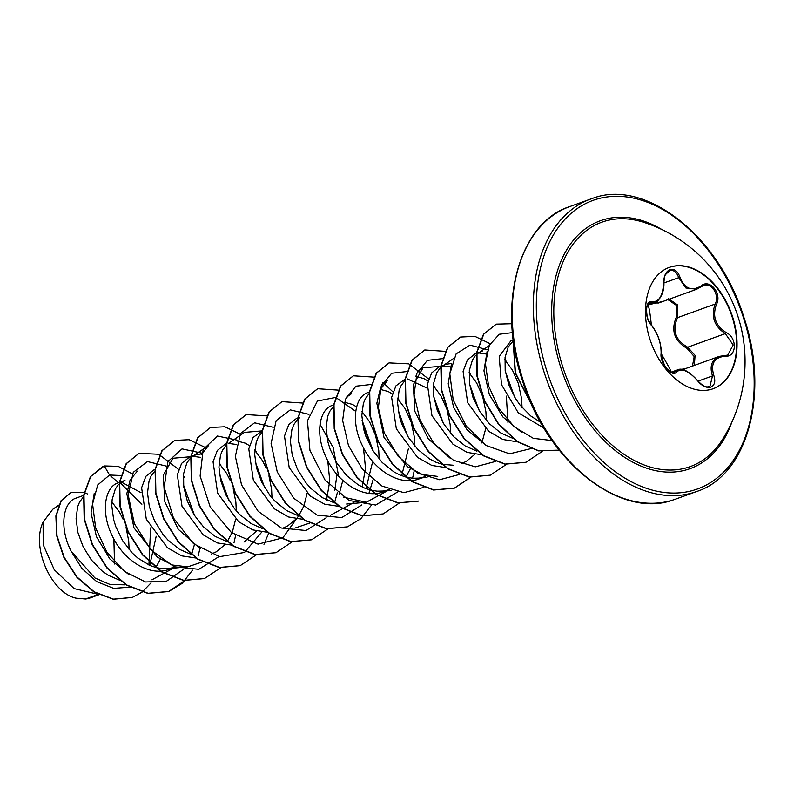 <?xml version="1.0" encoding="UTF-8"?>
<svg xmlns="http://www.w3.org/2000/svg" width="794" height="794" viewBox="0 0 794 794"><rect width="100%" height="100%" fill="white"/><g stroke="black" fill="none" stroke-linecap="round" stroke-linejoin="round"><path stroke-width="1.19" d="M669.104 267.459A64.513 42.737 -109.9 0 1 669.828 267.211A64.513 42.737 -109.9 0 1 731.224 314.206A64.513 42.737 -109.9 0 1 712.992 388.792M670.265 267.052A64.513 42.737 -109.9 0 1 731.711 314.216A64.513 42.737 -109.9 0 1 713.211 388.713A64.513 42.737 -109.9 0 1 712.268 389.03A64.513 42.737 -109.9 0 1 650.822 341.877A64.513 42.737 -109.9 0 1 669.322 267.38A64.513 42.737 -109.9 0 1 670.265 267.052M652.35 301.641C659.099 302.057 662.881 295.656 663.695 282.446L663.695 282.485C663.863 275.677 666.007 271.379 670.146 269.533C674.513 268.65 677.788 271.211 679.982 277.205C684.617 288.698 691.614 291.616 700.983 285.989C709.528 278.108 722.381 293.552 716.416 304.489C712.208 316.3 715.414 325.619 726.044 332.468C737.566 337.629 736.822 357.439 725.17 356.228C714.223 357.32 710.441 363.721 713.816 375.443C715.741 381.448 714.689 385.358 710.65 387.174C706.203 388.107 701.827 385.953 697.529 380.713C688.726 370.748 681.738 367.83 676.548 371.939C672.3 378.252 659.447 362.789 661.124 353.409C661.174 343.107 657.958 333.768 651.487 325.411C644.271 318.712 644.996 298.891 652.35 301.641A1.052 0.893 104.4 0 1 651.586 302.772L649.661 302.832M697.43 380.792L697.688 380.584C705.122 388.871 707.583 386.589 709.856 386.638L712.506 375.919C709.37 366.203 711.682 359.672 719.424 356.337L724.505 355.613A1.052 0.566 91.1 0 1 725.17 356.228M724.803 355.613L727.751 355.087L733.17 344.953L725.319 333.609C714.233 326.324 710.838 316.478 715.136 304.052C719.96 295.398 711.642 282.108 703.504 285.493L696.735 289.214L685.917 288.004L678.662 277.632C676.706 272.084 673.709 269.712 669.679 270.536L665.551 274.575C664.836 275.25 664.29 277.88 663.903 282.456C664.717 296.41 655.239 303.695 655.139 302.593L651.586 302.772L648.162 304.003M663.119 301.373A1.052 0.506 -126.5 0 0 663.129 301.383L650.177 304.39M692.457 366.084L694.184 356.546L687.038 348.377C674.374 341.003 670.791 330.602 676.289 317.163L676.518 305.432L667.943 299.636M681.004 369.418L684.726 368.714M688.348 467.249A129.948 86.099 -109.9 0 1 564.077 370.828A129.948 86.099 -109.9 0 1 603.748 221.546A129.948 86.099 -109.9 0 1 643.646 222.29L643.646 222.29A146.215 146.215 0 0 1 722.312 439.787L722.312 439.787A129.948 86.099 -109.9 0 1 688.348 467.249M98.297 594.369L85.524 598.984A49.307 32.663 70.1 0 0 89.553 598.1A49.307 32.663 70.1 0 0 89.742 598.041L98.972 594.706M76.571 497.947C62.964 501.55 58.865 527.395 71.103 551.125L94.893 577.943L109.979 584.463L125.025 584.85M83.449 496.816L79.569 502.026L77.614 506.87L76.075 518.75L77.911 532.526L83.142 546.778L91.409 560.048L102.089 570.965L108.063 575.184L120.192 580.454M118.534 482.772C104.659 486.404 100.441 512.517 112.401 536.178C123.536 560.157 149.083 576.613 168.497 569.546L169.35 569.248M124.976 480.439L121.045 482.375L117.939 485.174L115.289 489.104L112.153 499.575L111.795 505.838L113.631 519.604L115.835 526.759L122.643 540.704L132.211 552.961L137.799 558.053L150.026 565.497L156.388 567.65L162.76 568.673L168.983 568.534L174.938 567.214M155.376 469.433L153.659 470.058L145.888 476.311L141.61 487.734L146.304 519.226L167.474 547.781L181.757 555.879L196.475 558.103M155.207 470.683L151.009 476.192L149.054 481.025L147.505 492.915L149.351 506.691L154.572 520.933L162.839 534.203L167.931 540.039L179.504 549.349L191.632 554.609L194.451 544.466M201.557 453.94L196.416 454.605L189.379 457.136L181.608 463.388L177.32 474.832L182.034 506.334L203.204 534.858L217.496 542.967L232.205 545.19M195.83 454.803L192.476 456.53L189.379 459.339L186.729 463.269L183.593 473.73L183.722 486.732L187.275 500.925L194.083 514.859L203.651 527.117L215.214 536.426L227.342 541.697M226.806 443.598L225.099 444.213L217.348 450.446L213.06 461.81L217.645 493.163L238.617 521.708L252.829 529.906L267.499 532.298M226.637 444.848L222.439 450.347L220.494 455.19L218.946 467.08L220.792 480.846L226.012 495.099L234.28 508.368L239.371 514.204L250.934 523.504L262.397 528.596M262.228 430.785L253.068 437.514L248.78 448.878L253.365 480.251L274.347 508.795L288.559 516.983L303.209 519.365M262.04 432.224L258.159 437.434L256.204 442.268L254.666 454.158L256.512 467.934L261.732 482.176L270 495.446L275.091 501.282L286.654 510.592L298.117 515.673M298.246 417.763L296.539 418.378L288.758 424.641L284.48 436.075L289.195 467.587L310.375 496.121L324.657 504.21L339.356 506.433M299.636 417.773L298.078 419.004M297.76 419.301L293.879 424.512L291.924 429.356L290.386 441.236L292.222 455.012L297.452 469.264L305.72 482.534L310.801 488.36L322.374 497.669L334.502 502.939L337.321 492.786M332.845 405.258C318.99 408.89 314.742 434.973 326.711 458.654C337.827 482.643 363.434 499.108 382.807 492.032L389.477 489.63L383.294 491.02L377.071 491.158L370.699 490.136L364.337 487.982L358.094 484.747L346.521 475.447L336.954 463.19L330.145 449.245L327.942 442.089L326.106 428.323L327.644 416.433L329.599 411.59L333.798 406.091M368.565 392.345C354.69 395.998 350.452 422.061 362.451 445.781C373.567 469.72 399.164 486.186 418.527 479.11L425.187 476.718L419.014 478.097L412.791 478.246L406.419 477.224L400.047 475.06L393.814 471.834L382.242 462.525L372.674 450.267L365.865 436.333L363.662 429.177L361.816 415.401L363.364 403.511L365.319 398.677L369.2 393.457M405.109 379.105L395.918 385.884L391.631 397.318L396.335 428.81L417.515 457.364L431.807 465.453L446.506 467.676M404.91 380.544L401.039 385.755L399.084 390.598L397.536 402.479L399.382 416.255L401.585 423.41L408.394 437.345L417.962 449.603L429.534 458.912L435.767 462.148L442.139 464.301L453.791 465.274M451.588 363.513L446.446 364.168L439.41 366.699L431.658 372.922L427.371 384.276L431.946 415.629L452.927 444.193L467.15 452.391L481.799 454.773M445.861 364.367L442.506 366.103L439.41 368.902L436.75 372.833L433.623 383.303L433.752 396.295L437.305 410.488L444.114 424.433L453.682 436.69L465.244 445.99L476.708 451.081M482.166 351.256L475.13 353.787L467.378 360.01L463.091 371.374L467.676 402.737L488.647 431.271L502.87 439.479L517.529 441.861M481.581 351.454L478.226 353.181L475.12 355.99L472.47 359.92L469.333 370.381L469.462 383.383L473.026 397.576L479.824 411.51L489.402 423.768L500.964 433.077L512.428 438.159M513.301 339.981L510.85 340.864L499.218 356.377L501.461 384.594L518.254 412.751L544.019 428.145M513.39 340.666L508.19 346.998L505.053 357.459L505.183 370.461L508.736 384.653L515.544 398.588L520.03 405.019L530.71 415.937L540.645 422.339M129.134 549.577L128.717 540.922L126.057 527.544M123.01 519.127L119.487 512.14L111.914 501.967M149.748 565.378L156.19 536.268M141.104 492.717L121.551 482.206M155.813 567.502L160.557 558.827M228.88 500.428L219.551 474.643M200.703 457.394L193.071 456.322M211.512 554.004L216.216 551.83L224.742 544.833M227.243 541.667L232.414 531.94L235.659 519.187M236.284 510.82L235.878 502.165L233.218 488.786M230.171 480.38L226.637 473.383L219.065 463.21M243.947 542.064L256.522 531.077M264.601 487.506L255.271 461.721M236.413 444.481L228.573 443.419M272.005 497.907L271.598 489.243L268.938 475.874M265.891 467.468L262.357 460.46L254.785 450.297M249.465 445.662L245.326 443.181L237.277 441.027M282.952 528.159L287.656 525.995L296.182 518.988M298.703 515.792L303.854 506.096L307.099 493.342M334.76 490.583L336.993 474.395M339.147 494.235L342.819 480.43M365.994 488.657L372.714 461.483M371.751 448.749L362.431 422.964M379.165 459.15L378.748 450.486L375.512 435.251L369.518 421.703L361.935 411.54M356.615 406.905L352.476 404.424L344.437 402.27M401.714 475.735L408.434 448.56M407.471 435.837L398.141 410.041M405.843 477.075L410.587 468.4M414.875 446.228L414.468 437.563L411.232 422.339L405.238 408.791L397.655 398.618M392.335 393.983L388.197 391.511L380.157 389.348M443.191 422.914L433.861 397.119M426.934 388.028L407.173 378.827M450.595 433.306L450.188 424.651L446.953 409.416L440.958 395.869L433.375 385.695M428.055 381.07L423.917 378.589L415.877 376.425M478.911 410.002L469.582 384.197M450.734 366.967L443.062 365.895M461.542 463.567L466.247 461.393L474.772 454.396M481.859 442.953L485.69 428.74M486.315 420.393L485.908 411.729L482.673 396.494L476.668 382.946L469.095 372.783M514.631 397.079L505.302 371.294M486.444 354.045L478.792 352.973M522.035 407.471L521.618 398.806L518.383 383.581L512.388 370.034L504.815 359.861M113.86 539.007L114.554 564.008M85.524 598.984L75.956 598.14C51.024 592.711 30.956 546.848 43.104 522.095L52.722 509.311L58.677 505.202M43.104 522.095L43.174 544.704L54.29 569.755L74.11 588.582L98.138 594.289M118.524 482.762L109.572 475.02L121.085 475.527M130.345 587.123L113.641 588.354L96.689 581.615L81.861 568.375L71.103 551.125M183.305 569.477L166.363 581.317L145.56 581.972L124.509 571.501L106.882 552.158L95.657 527.97L92.57 503.922L97.722 484.955L109.572 475.02L104.252 465.949L118.117 466.316L132.409 473.919M151.029 582.895L142.245 591.987M142.057 592.126L132.37 597.386L113.562 599.123L94.258 591.848L77.048 577.03L64.125 557.219L56.979 535.662L56.176 515.782L61.337 500.627L71.152 492.459L84.114 492.578M84.382 492.667L87.529 493.977M94.288 596.393L89.742 598.041M132.221 597.435L113.264 599.232L93.96 591.957L76.75 577.139L63.828 557.328L56.682 535.771L55.878 515.892L61.039 500.736L71.003 492.518M92.203 597.257L89.851 598.021M120.311 482.911L141.898 504.24M150.602 527.931L148.935 565.01M521.787 432.512L502.781 416.87L489.362 394.568L483.953 370.848L487.139 351.196M486.087 445.434L467.051 429.772L453.642 407.481L448.233 383.73L451.429 364.089M506.354 396.127L507.942 422.368M450.337 458.337L428.294 438.864L414.875 411.332L413.297 384.743L423.043 367.801L440.472 366.322M437.732 476.41L422.438 474.574L407.362 466.673L384.028 437.504L376.852 403.273L380.127 389.616L387.323 380.713L382.003 384.385M389.685 489.561L366.302 502.265L343.207 497.113M363.473 447.806L365.488 467.974L362.263 487.04M353.965 502.473L330.582 515.187M327.763 460.719L329.768 480.896L326.552 499.962M309.581 523.127L294.862 528.109M228.196 443.618L244.443 432.393L261.881 430.914M201.388 454.525L208.723 445.305L192.476 456.53M200.316 548.773L178.263 529.29L164.844 501.768L163.266 475.169L173.013 458.247L190.451 456.749M202.43 561.884L187.712 566.866L172.397 565.01L157.321 557.1L133.997 527.921L126.822 493.699L130.097 480.052L137.293 471.15M175.345 567.085L151.991 579.789M128.876 574.608L109.85 558.956L96.451 536.665L91.042 512.924L94.238 493.292M194.629 515.733L183.503 484.886M166.095 466.058L147.426 461.562L133.283 472.301L128.221 495.128L134.385 523.653L150.929 549.974L174.233 566.777L198.857 569.298L219.025 556.564M201.805 453.136L182.044 448.888L167.772 461.741L164.229 487.476L173.449 517.996L193.597 543.761L219.561 556.663L244.473 552.465L261.762 532.089M237.525 440.213L217.457 436.045L203.165 449.523L200.118 476.082L210.241 507.098L231.401 532.536L258.01 544.128L282.773 537.885L298.981 515.395M273.245 427.301L254.586 422.805L240.433 433.544L235.371 456.371L241.545 484.896L258.09 511.217L281.384 528.02L306.008 530.541L326.175 517.807M338.651 476.261L333.252 447.727L320.032 424.294M308.965 414.379L290.296 409.883L276.153 420.631L271.091 443.449L277.255 471.973L293.81 498.295L317.104 515.108L341.728 517.619L361.895 504.885M368.922 493.332L373.041 479.874M373.22 451.141L362.094 420.294M355.752 411.371L335.703 397.407L317.401 401.049L307.457 420.82L309.918 450.277L325.004 480.003L349.062 500.478L375.671 505.053L397.615 491.962M381.835 389.497L380.395 388.544M371.294 384.455L355.94 386.182L345.489 399.174L342.641 420.532L348.506 445.682L362.431 469.224L382.063 486.107L403.898 492.657L423.956 487.327M417.555 376.584L416.116 375.622M407.014 371.532L391.66 373.269L381.209 386.251L378.361 407.62L384.227 432.76L398.151 456.302L417.783 473.184L439.618 479.735L459.676 474.405M442.724 358.62L427.38 360.347L416.929 373.329L414.081 394.697L419.947 419.847L433.871 443.389L453.503 460.272L475.338 466.822L495.396 461.483M487.556 349.787L469.998 345.112L456.113 353.896L449.811 373.835L453.215 400.017L466.187 426.05L486.335 445.593L509.579 453.831L531.117 448.57M513.132 332.537L499.277 334.254L489.342 345.241L485.412 363.483L488.538 385.775L498.592 408.185L514.274 426.805L533.33 438.328L552.942 440.66M104.252 465.949L90.724 476.479L83.965 495.059L84.472 519.028L92.491 544.615L107.16 567.799L126.574 584.93L148.121 593.267L168.854 591.431L182.233 583.332L192.525 570.152M198.262 555.74L199.87 548.475M200.684 523.881L200.574 522.789M184.972 477.909L183.394 475.566M178.64 469.433L158.691 454.267L139.079 453.334L126.435 463.577L119.686 482.157L120.192 506.125L128.221 531.702L142.88 554.877L162.284 572.008L183.831 580.345L204.554 578.508L220.682 567.74M233.982 542.828L235.58 535.563M236.404 510.959L236.294 509.877M220.692 464.996L219.114 462.644M204.376 447.062L189.151 439.697L174.809 440.402L162.165 450.645L155.406 469.214L155.902 493.183L163.921 518.76L178.581 541.945L197.994 559.075L219.531 567.422L240.264 565.596L256.402 554.817M263.965 544.307L268.749 533.102M272.114 498.037L272.014 496.965M256.412 452.074L254.824 449.732M240.096 434.149L224.851 426.775L210.519 427.49L197.875 437.732L191.126 456.322L191.632 480.291L199.651 505.867L214.32 529.052L233.734 546.173L255.271 554.51L276.004 552.674L292.242 541.766M266.744 415.887L246.239 414.577L233.595 424.81L226.836 443.389L227.342 467.358L235.371 492.935L250.031 516.11L269.434 533.24L290.971 541.587L311.705 539.761L327.843 528.983M302.663 403.054L281.969 401.645L269.325 411.888L262.566 430.457L263.062 454.426L271.082 480.013L285.741 503.198L305.154 520.328L326.701 528.675L347.435 526.839L360.823 518.74L371.116 505.55M348.109 396.047L347.256 395.392M338.373 390.132L317.669 388.732L305.025 398.985L298.276 417.565L298.782 441.533L306.812 467.11L321.471 490.295L340.884 507.416L362.421 515.753L383.155 513.916L399.402 503.009M412.572 478.226L414.18 470.961M414.994 446.357L414.885 445.285M399.293 400.404L397.705 398.052M392.961 391.918L382.976 382.47M373.895 377.13L353.399 375.81L340.755 386.053L333.996 404.622L334.502 428.591L342.522 454.168L357.181 477.353L376.584 494.483L398.122 502.83L418.706 501.054M450.714 433.445L450.605 432.373M435.003 387.472L433.425 385.13M428.681 379.006L408.731 363.841L389.12 362.898L376.475 373.13L369.716 391.71L370.222 415.679L378.242 441.266L392.911 464.45L412.324 481.571L433.861 489.918L454.595 488.072L470.723 477.303M486.434 420.522L486.325 419.44M470.723 374.56L469.135 372.217M445.533 351.375L424.82 349.975L412.185 360.218L405.436 378.798L405.942 402.766L413.962 428.343L428.621 451.528L448.034 468.649L469.572 476.996L490.305 475.159L506.433 464.381M522.144 407.6L522.035 406.528M506.443 361.637L504.855 359.295M490.126 343.713L474.891 336.348L460.56 337.053L447.915 347.286L441.156 365.865L441.653 389.824L449.672 415.411L464.331 438.596L483.745 455.726L505.282 464.073L526.015 462.247L542.153 451.468M511.842 323.724L496.26 324.141L483.784 334.145L476.976 352.258L477.174 375.701L484.668 400.891L498.672 423.996L517.45 441.504L538.56 450.714L559.214 450.138L538.56 450.883L517.4 441.772L498.543 424.314L484.459 401.188L476.896 375.959L476.668 352.457L483.467 334.284L496.26 324.141M513.003 337.599L515.465 372.833L533.151 407.739M103.22 466.296L90.427 476.589L83.668 495.168L84.174 519.137L92.193 544.724L106.862 567.909L126.276 585.029L147.823 593.376L168.556 591.54L184.913 580.503M169.291 460.798L168.536 460.222M138.93 453.384L126.137 463.686L119.388 482.266L119.894 506.225L127.923 531.811L142.583 554.986L161.986 572.117L183.533 580.454L204.405 578.568M174.66 440.462L161.867 450.744L155.108 469.323L155.604 493.282L163.624 518.869L178.283 542.054L197.696 559.184L219.233 567.531L240.116 565.656M210.37 427.549L197.577 437.841L190.828 456.421L191.334 480.39L199.354 505.977L214.023 529.161L233.436 546.282L254.973 554.619L275.855 552.723M246.09 414.627L233.297 424.919L226.538 443.499L227.044 467.458L235.074 493.044L249.733 516.219L269.136 533.35L290.673 541.697L311.556 539.811M281.82 401.704L269.027 411.987L262.268 430.566L262.764 454.535L270.784 480.122L285.453 503.307L304.856 520.427L326.403 528.774L347.286 526.888M317.521 388.792L304.727 399.084L297.978 417.674L298.484 441.643L306.514 467.219L321.173 490.394L340.586 507.525L362.124 515.862L383.006 513.966M353.251 375.87L340.457 386.152L333.698 404.732L334.205 428.691L342.224 454.277L356.883 477.462L376.287 494.593L397.824 502.939L418.557 501.113M388.971 362.947L376.177 373.24L369.418 391.819L369.925 415.788L377.944 441.375L392.613 464.559L412.026 481.68L433.564 490.027L454.297 488.181L470.544 477.283M424.671 350.035L411.888 360.327L405.139 378.907L405.645 402.876L413.664 428.452L428.323 451.637L447.737 468.758L469.274 477.105L490.156 475.219M460.411 337.113L447.618 347.395L440.859 365.965L441.355 389.933L449.374 415.52L464.033 438.705L483.447 455.835L504.984 464.182L525.866 462.297M512.904 336.735L515.187 373.011L533.717 408.94M668.449 298.633L677.639 304.985L677.51 317.66L676.289 317.163M649.343 302.971L658.663 302.99L696.735 289.224L700.973 286.852A1.052 0.576 52.2 0 1 700.844 286.912M716.416 304.489L715.136 304.052L677.51 317.66C672.091 330.453 675.486 340.308 687.683 347.216L687.038 348.377M726.044 332.468L725.319 333.609L687.683 347.216L695.068 355.375L694.353 365.399M673.947 372.465L677.967 369.736L671.138 372.197M682.582 369.657L719.424 356.337M700.983 285.989A1.052 0.576 52.2 0 1 700.973 286.852L703.305 285.562M679.982 277.205L663.903 282.972M650.941 324.776A1.052 0.705 137.5 0 1 651.487 325.411M661.074 354.303A1.052 0.734 -174.7 0 0 661.124 353.409M672.369 372.565L675.257 371.523A1.052 0.903 40.3 0 1 676.548 371.939M677.719 369.825C682.106 367.553 688.765 371.145 697.688 380.584L697.529 380.713M698.115 381.12L713.816 375.443M731.721 422.487A131.814 87.33 -109.9 0 1 688.16 469.304A131.814 87.33 -109.9 0 1 562.102 371.493A131.814 87.33 -109.9 0 1 602.338 220.067A131.814 87.33 -109.9 0 1 661.948 229.575M695.197 489.749A153.45 101.662 -109.9 0 1 548.456 375.89A153.45 101.662 -109.9 0 1 595.302 199.622A153.45 101.662 -109.9 0 1 742.043 313.481A153.45 101.662 -109.9 0 1 695.197 489.749M673.372 499.883L673.213 499.932C620.858 519.484 547.344 462.287 522.541 380.842C496.29 304.271 519.137 222.598 569.715 206.599A155.545 103.051 70.1 0 0 525.102 386.212A155.545 103.051 70.1 0 0 673.252 499.922A155.545 103.051 70.1 0 0 675.525 499.148L696.675 491.496A155.545 103.051 -109.9 0 1 694.403 492.27A155.545 103.051 -109.9 0 1 546.252 378.569A155.545 103.051 -109.9 0 1 590.865 198.947A155.545 103.051 -109.9 0 1 593.138 198.172M696.675 491.496C747.263 475.487 770.101 393.814 743.859 317.243C719.046 235.798 645.532 178.6 593.178 198.153L569.715 206.599M75.996 498.146L83.638 495.377M117.949 482.97L124.39 480.638M332.259 405.456L333.966 404.841M367.969 392.544L369.389 392.028M489.164 345.628L478.226 353.181M453.443 358.551L442.506 366.103M423.033 367.791L417.723 371.463M427.053 477.393L418.071 478.196M391.343 490.305L382.351 491.119M351.603 393.635L346.283 397.308M366.302 502.274L346.631 504.031M187.712 566.866L168.04 568.633M674.572 499.486L675.525 499.148M647.368 305.412L655.129 302.603M649.671 302.822C645.353 301.502 645.413 320.101 651.358 324.945C648.748 321.431 647.219 317.997 646.753 314.632L646.425 310.246C646.852 306.166 648.361 296.45 651.358 324.945C658.037 333.649 661.352 343.296 661.323 353.886L662.911 362.401L666.414 368.347C670.335 371.453 676.458 379.711 661.323 353.886C663.298 364.684 666.543 370.778 671.069 372.168L673.957 372.455M727.751 355.077L719.046 356.466"/></g></svg>
